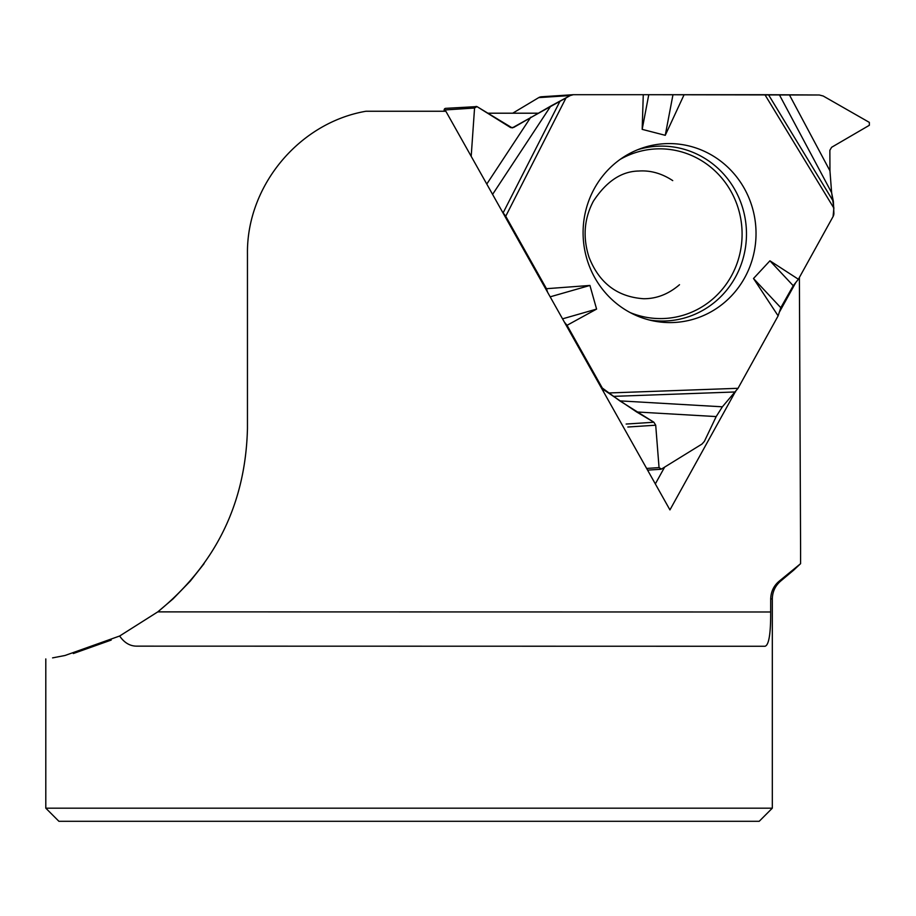 <?xml version="1.0" encoding="UTF-8"?>
<svg xmlns="http://www.w3.org/2000/svg" width="916" height="916" viewBox="0 0 916 916"><rect width="100%" height="100%" fill="white"/><g stroke="black" fill="none" stroke-linecap="round" stroke-linejoin="round"><path stroke-width="1.37" d="M646.627 468.431L659.051 467.618L661.478 469.061L702 444.042L704.393 441.352L716.186 416.574L722.369 406.807L738.033 388.304L778.131 315.86L780.798 307.696L793.233 285.723L798.386 279.254L833.079 216.554A6.389 6.172 -93.7 0 0 833.892 213.359L833.377 201.451L831.636 192.726L829.953 170.845L829.862 150.293L831.602 147.293L869.353 125.286L869.341 122.389L823.186 96.008L819.316 95.001L764.917 94.703L573.324 94.703A6.389 6.172 -93.7 0 0 570.244 95.562L538.734 97.611L512.708 113.206M648.746 94.817L642.173 129.362L643.272 94.703L819.316 95.001L823.186 96.008L869.341 122.389L869.353 125.286L831.602 147.293L829.862 150.293L829.953 170.845L831.636 192.726L833.869 208.115L833.079 216.554L798.386 279.254L793.233 285.723L780.798 307.696L778.131 315.86L738.033 388.304L722.369 406.807L716.186 416.574L704.393 441.352L702 444.042L661.478 469.061L659.051 467.618L655.707 425.207L653.898 422.242L619.8 400.876L602.281 388.006L567.038 325.306L564.393 322.134L567.038 325.306L602.281 388.006A6.389 6.172 -93.7 0 0 604.549 390.353L602.808 390.468M546.463 288.7L547.642 292.341L546.463 288.7L505.735 216.256L502.311 211.688L505.735 216.256L546.463 288.7L589.927 285.449L596.591 309.093L567.038 325.306M659.051 467.618L655.707 425.207L653.898 422.242L636.654 411.971L604.549 390.353M643.272 94.703L573.324 94.703L570.244 95.562L550.745 106.084L513.658 127.461L510.452 127.484L476.961 106.588L474.557 108.031L471.19 156.338L474.557 108.031L444.145 110.012A1.683 1.626 -93.7 0 1 445.668 108.351L476.961 106.588L512.216 127.919L570.244 95.562M444.145 110.012L444.134 111.248M572.935 94.714L541.425 96.775A6.389 6.172 86.3 0 0 538.734 97.611M669.951 322.592A89.516 86.459 86.3 0 0 754.818 218.546A89.516 86.459 86.3 0 0 641.475 148.3A89.516 86.459 86.3 0 0 583.286 238.71A89.516 86.459 86.3 0 0 652.719 320.795A89.516 86.459 86.3 0 0 669.951 322.592M780.798 307.696L753.502 278.498L769.932 260.808L793.233 285.723M798.386 279.254L769.932 260.808M684.103 94.703L665.256 135.316L642.173 129.362M672.951 94.829L665.256 135.316M778.131 315.86L753.502 278.498M550.173 296.83L589.927 285.449M562.538 318.837L596.591 309.093M476.114 106.371L474.557 108.031M793.794 570.05L800.584 563.672L800.584 548.512L800.584 563.672L779.276 581.11C773.791 585.679 770.94 591.61 770.7 598.927L770.677 611.991C770.768 633.918 768.856 645.345 764.975 646.261L765.1 646.272M764.975 646.261L137.171 646.146C130.221 646.284 124.381 642.906 119.641 636.013L157.781 611.877L173.021 598.927L190.288 581.11L204.062 563.672M772.314 808.175L759.204 821.297L58.91 821.297L45.8 808.175L772.314 808.175L772.314 598.927C772.463 591.759 775.222 585.828 780.627 581.11L779.276 581.11M119.641 636.013L65.002 655.49L52.578 657.883M73.314 653.543L111.214 640.066M795.775 282.54L779.287 312.322M734.655 392.975L669.94 509.903L445.852 111.248L365.953 111.248C298.96 122.79 246.438 186.085 247.457 254.053L247.457 428.425C245.66 503.308 215.775 564.462 157.781 611.877L770.677 611.991M800.584 548.512L799.393 277.422M537.612 113.206L487.587 113.206M664.627 467.126L655.329 483.911M620.224 159.361A84.89 81.982 -93.7 0 1 739.418 212.569A84.89 81.982 -93.7 0 1 660.47 318.585A84.89 81.982 -93.7 0 1 630.208 312.596M601.457 388.063L602.281 388.006M627.838 427.016L655.707 425.207M626.143 424.051L653.898 422.242M510.773 127.645L513.658 127.461M638.017 149.606A87.467 84.478 -93.7 0 1 745.578 221.237A87.467 84.478 -93.7 0 1 662.371 321.047A87.467 84.478 -93.7 0 1 649.112 319.959M768.49 94.737L833.377 201.451M831.636 192.726L779.527 95.069M764.917 94.703L833.869 208.115M565.87 98.184L505.735 216.256M738.033 388.304L608.945 392.964M789.546 95.127L829.953 170.845M735.559 391.956L614.086 396.342M619.8 400.876L722.369 406.807M716.186 416.574L636.654 411.971M503.228 212.661L559.813 101.562M550.745 106.084L492.59 194.398M486.774 184.059L530.811 117.179M770.7 598.927L772.314 598.927M679.512 284.716C668.554 294.116 656.612 298.788 643.65 298.731C617.373 296.933 599.167 283.09 589.011 257.201C582.656 237.359 584.099 218.706 593.362 201.222C606.403 181.357 621.54 171.292 638.773 171.029C650.475 170.216 661.799 173.41 672.733 180.612M647.589 470.137L660.825 469.267M780.627 581.11L793.806 570.05M45.8 658.925L45.8 808.175"/></g></svg>
